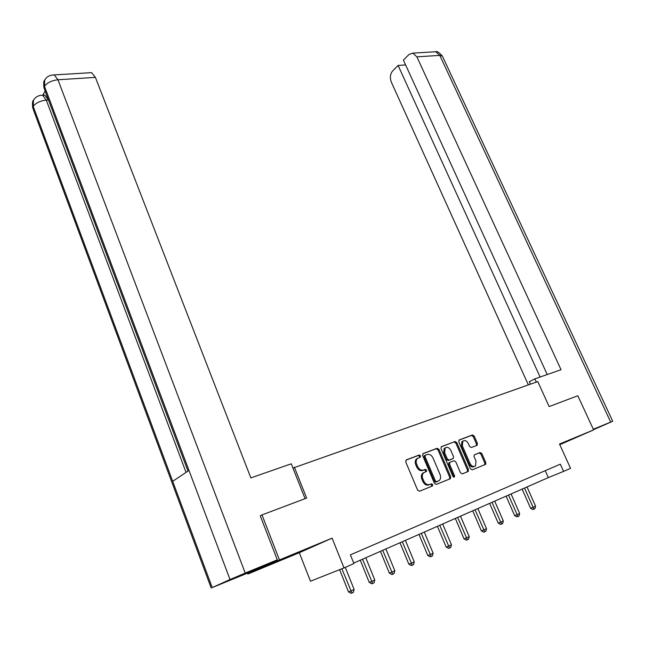 <?xml version="1.0" encoding="UTF-8"?>
<svg xmlns="http://www.w3.org/2000/svg" width="645" height="645" viewBox="0 0 645 645"><rect width="100%" height="100%" fill="white"/><g stroke="black" fill="none" stroke-linecap="round" stroke-linejoin="round"><path stroke-width="0.97" d="M420.5 455.789L419.202 455.023L406.31 459.885L405.737 461.909L417.613 490.144L419.5 491.232L432.352 486.024L432.722 484.589L431.424 483.839L429.772 484.5C427.312 485.145 425.321 483.992 423.805 481.049L422.814 478.711C421.935 476.332 422.161 474.397 423.491 472.906L426.45 471.406L426.595 470.149L425.297 469.391L423.644 470.036C421.177 470.648 419.194 469.487 417.678 466.561L416.694 464.239C415.832 461.909 416.041 460.014 417.339 458.539L420.363 457.023L420.5 455.789M419.476 457.426L419.548 456.265L418.25 455.499L405.915 460.151M432.569 485.878L431.594 486.314L431.747 485.032L430.449 484.282L428.804 484.943L429.772 484.5M425.515 471.834L425.635 470.608L424.337 469.85L422.685 470.495L423.644 470.036M559.715 444.494L571.107 439.511L559.626 444.292M293.322 554.498L273.295 563.149L293.322 554.498M476.969 445.348L477.429 443.446L474.18 436.02L472.438 434.964L459.28 439.922L458.797 441.841L470.471 468.794L472.245 469.842L485.621 464.36L485.798 462.602L481.847 453.564L480.098 452.516L474.228 454.894L474.051 456.644L476.018 461.151L475.526 465.867C473.486 467.141 471.656 466.367 470.044 463.537L462.36 445.816L462.812 441.22C464.868 439.914 466.714 440.68 468.351 443.526L469.625 446.453L471.382 447.509L476.969 445.348M260.266 515.831L261.999 514.92L279.438 559.941L247.906 574.026L299.304 552.725L332.111 538.14L344.011 567.923L353.903 563.577L350.396 554.853L560.328 464.166L563.593 471.39L570.535 468.343L559.505 444.026L593.61 429.917L577.831 395.748L549.145 406.568L537.777 381.582L292.935 468.076M261.999 514.92L306.633 498.077L294.378 467.254M332.111 538.14L279.438 559.941M438.947 449.347L437.125 448.275L423.193 453.524L422.644 455.515L434.464 483.339L436.318 484.411L450.194 478.784L450.702 476.784L438.947 449.347L437.979 449.823L436.165 448.751L422.806 453.782M441.494 446.63L455.031 441.527L456.813 442.591L468.496 469.592L468.02 471.56L462.288 473.882L460.49 472.825L455.725 461.756L453.927 460.699L449.759 462.409L449.573 464.182L454.548 475.768L454.403 477.026L452.927 476.421L440.978 448.573L441.325 446.711M559.796 444.671L593.61 429.917M247.567 573.123L247.906 574.026M299.304 552.725L310.479 581.226L344.011 567.923M353.702 563.077L548.347 477.59L563.593 471.39M545.251 470.681L548.347 477.59M417.517 458.281L416.388 459.014C415.09 460.482 414.872 462.384 415.743 464.706L416.694 464.239M422.685 470.495C420.218 471.108 418.234 469.947 416.726 467.028L415.743 464.706M423.604 472.664L422.523 473.365C421.193 474.857 420.967 476.792 421.846 479.162L422.814 478.711M428.804 484.943C426.345 485.588 424.354 484.435 422.838 481.501L421.846 479.162M449.46 479.082L449.718 477.227L437.979 449.823M425.418 455.176L425.039 456.571L435.407 480.96L436.697 481.71L439.422 480.364C440.761 478.872 440.987 476.937 440.092 474.559L433.021 457.982C431.529 455.096 429.57 453.951 427.143 454.523L425.418 455.176M424.773 455.531L424.079 457.039L425.039 456.571M437.697 481.347L435.722 482.154L434.432 481.404L424.079 457.039M441.124 446.88L455.031 441.527M467.27 471.858L467.512 470.036L455.846 443.067L454.072 442.002M449.96 462.263L448.791 462.868L448.597 464.642L453.564 476.212L454.548 475.768M453.62 477.147L453.564 476.212M450.799 450.331C449.13 447.428 447.243 446.663 445.123 448.025L444.639 452.685L447.356 459.014L449.162 460.087L453.322 458.377L453.516 456.62L450.799 450.331M445.316 447.856L444.163 448.501L443.671 453.161L444.639 452.685M452.161 458.982L448.186 460.546L446.38 459.482L443.671 453.161M462.973 441.083L461.844 441.696L461.385 446.292L462.36 445.816M474.349 466.48C472.325 467.52 470.56 466.69 469.052 463.989L461.385 446.292M484.589 464.843L484.806 463.054L480.864 454.024L479.114 452.975L474.228 454.902M476.308 445.606L476.445 443.913L473.204 436.496L471.463 435.44L458.918 440.172M339.625 569.664L348.477 591.86L350.751 591.03L354.129 589.482L345.285 567.366M341.874 568.777L351.96 593.013L351.041 593.336L348.477 591.86M354.129 589.482L353.307 592.392L351.96 593.013M305.085 498.658L291.242 463.811L250.841 477.897L95.412 77.384L57.953 79.77L245.229 573.066L277.294 559.82L260.241 515.774L260.709 515.605M245.229 573.066L230.015 579.549L188.969 470.415L172.699 481.331L212.221 587.571L230.015 579.549M212.221 587.571L248.349 572.8L277.294 559.82M45.126 91.058L42.755 95.234M90.002 72.74L91.622 72.643L95.412 77.384M42.965 95.395L44.771 95.089L48.448 99.919L46.279 100.088L42.602 95.242L41.183 95.323M186.042 472.374L46.279 100.088C40.095 100.878 35.733 102.974 33.201 106.377L33.467 100.281C35.483 96.911 38.531 95.234 42.602 95.242L44.771 95.089M91.622 72.643L54.228 74.917L57.953 79.77C51.6 80.528 47.109 82.705 44.489 86.309L44.715 80.133C46.625 76.682 49.794 74.941 54.228 74.917L52.721 74.981M536.326 382.098L534.85 378.857L529.303 381.743L530.408 384.178M534.85 378.857L561.037 369.722L416.88 56.849L412.832 53.124L409.035 54.438L403.399 60.106L547.234 374.535M442.575 56.51L612.718 421.266L593.513 429.707M612.718 421.266L593.303 429.256M405.6 64.919L398.102 65.443L392.62 70.966C390.161 74.046 389.741 77.795 391.37 82.213L528.36 384.896M398.102 65.443L540.107 377.027M360.281 560.183L369.214 582.338L371.528 581.5L374.793 580L365.796 557.764M362.522 559.207L372.681 583.459L371.762 583.79L369.214 582.338M374.793 580L373.995 582.854L372.681 583.459M380.437 551.33L389.33 573.107L391.66 572.252L394.837 570.801L385.887 548.943M382.703 550.338L392.781 574.195L391.846 574.534L389.33 573.107M394.837 570.801L394.047 573.607L392.781 574.195M399.997 542.743L408.841 564.157L411.196 563.287L414.267 561.876L405.374 540.381M402.286 541.736L412.276 565.205L411.325 565.552L408.841 564.157M414.267 561.876L413.501 564.641L412.276 565.205M418.984 534.407L427.772 555.466L430.151 554.587L433.134 553.216L424.289 532.077M421.29 533.391L431.191 556.49L430.239 556.837L427.772 555.466M433.134 553.216L432.384 555.942L431.191 556.49M437.423 526.312L446.155 547.033L448.549 546.138L451.452 544.807L442.655 524.006M439.745 525.288L449.549 548.024L448.597 548.379L446.155 547.033M451.452 544.807L450.71 547.492L449.549 548.024M455.33 518.443L464.013 538.841L466.424 537.938L469.238 536.64L460.498 516.169M457.668 517.411L467.391 539.801L466.424 540.163L464.013 538.841M469.238 536.64L468.52 539.284L467.391 539.801M472.729 510.8L481.363 530.875L483.79 529.964L486.524 528.707L477.84 508.558M475.091 509.768L484.726 531.811L483.75 532.173L481.363 530.875M486.524 528.707L485.814 531.311L484.726 531.811M489.652 503.366L498.23 523.135L500.665 522.216L503.326 520.991L494.691 501.157M492.022 502.326L501.568 524.046L500.593 524.409L498.23 523.135M503.326 520.991L502.632 523.555L501.568 524.046M506.107 496.142L514.637 515.605L517.08 514.678L519.668 513.493L511.09 493.957M508.494 495.094L517.959 516.492L516.976 516.863L514.637 515.605M519.668 513.493L518.991 516.016L517.959 516.492M522.119 489.112L530.593 508.284L533.052 507.349L535.568 506.188L527.046 486.943M524.514 488.055L533.899 509.147L532.907 509.518L530.593 508.284M535.568 506.188L534.899 508.679L533.899 509.147M418.25 455.499L419.202 455.023M430.449 484.282L431.424 483.839M424.337 469.85L425.297 469.391M416.726 467.028L417.678 466.561M422.838 481.501L423.805 481.049M449.718 477.227L450.702 476.784M436.165 448.751L437.125 448.275M424.458 455.652L425.297 455.233M434.432 481.404L435.407 480.96M435.722 482.154L436.697 481.71M437.439 481.46L438.415 481.017M455.846 443.067L456.813 442.591M467.512 470.036L468.496 469.592M448.597 464.642L449.573 464.182M446.38 459.482L447.356 459.014M448.186 460.546L449.162 460.087M452.04 459.038L453.016 458.579M469.052 463.989L470.044 463.537M479.114 452.975L480.098 452.516M480.864 454.024L481.847 453.564M484.806 463.054L485.798 462.602M471.463 435.44L472.438 434.964M473.204 436.496L474.18 436.02M476.445 443.913L477.429 443.446M187.969 471.076L44.578 89.615L44.489 86.309L188.969 470.415M172.699 481.331L33.201 106.377L33.266 109.456L211.205 588.047M610.67 422.08L439.801 55.381L416.88 56.849M412.832 53.124L435.762 51.737C436.899 50.971 439.1 52.414 442.365 56.067L439.801 55.381L435.762 51.737L433.819 51.85M416.388 459.014L417.339 458.539M425.724 471.753L426.45 471.406M422.523 473.365L423.491 472.906M419.806 457.305L420.363 457.023M449.517 479.033L450.5 478.59M424.216 455.805L425.176 455.33M467.319 471.818L468.31 471.374M448.791 462.868L449.759 462.409M453.999 477.211L454.403 477.026M444.163 448.501L445.123 448.025M461.844 441.696L462.812 441.22M484.629 464.803L485.621 464.36M476.453 445.55L477.26 445.163M33.443 100.33C32.46 100.709 32.226 103.305 32.726 108.102M44.682 80.182C43.658 80.722 43.433 83.382 43.997 88.163"/></g></svg>
